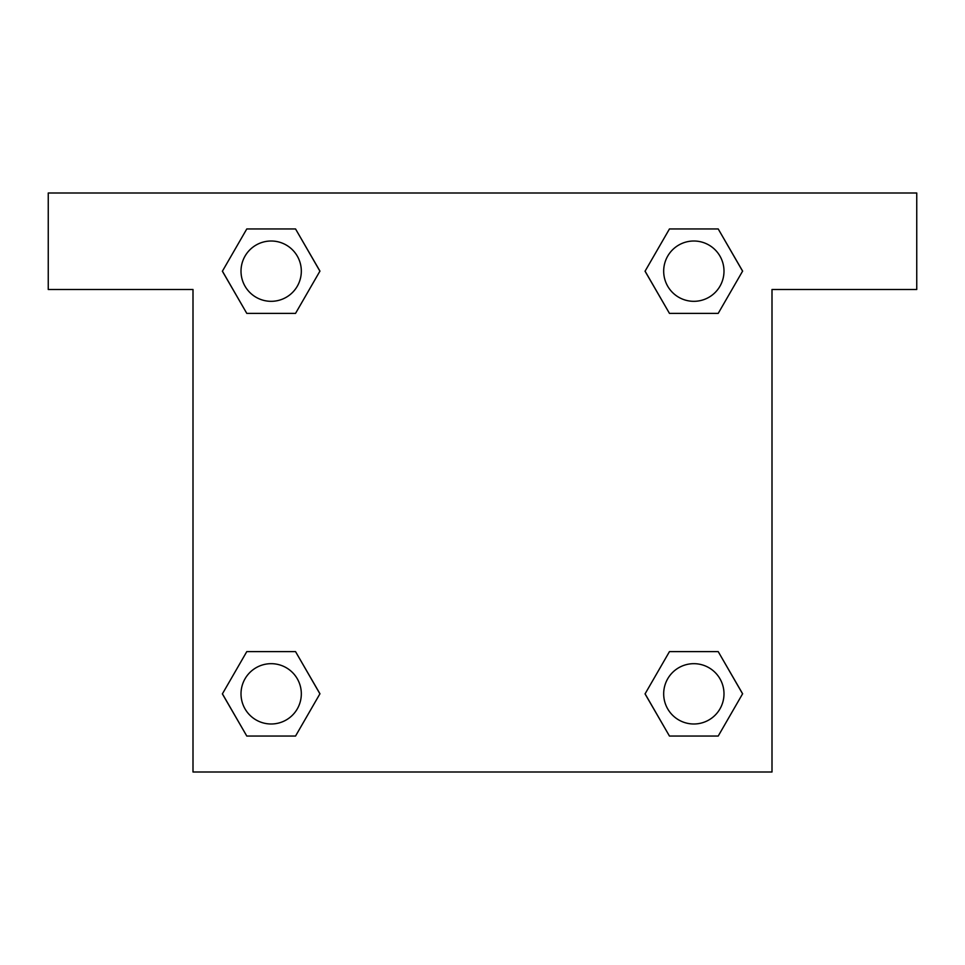 <?xml version="1.0" encoding="UTF-8"?>
<svg xmlns="http://www.w3.org/2000/svg" width="965" height="965" viewBox="0 0 965 965"><rect width="100%" height="100%" fill="white"/><g stroke="black" fill="none" stroke-linecap="round" stroke-linejoin="round"><path stroke-width="1.45" d="M679.432 313.384L718.213 313.384L669.457 313.384L645.09 271.165L669.457 228.946L718.213 228.946L742.58 271.165L718.213 313.384L669.457 313.384L679.432 313.384L669.457 313.384L645.03 271.201M246.787 313.384L295.543 313.384L246.787 313.384L222.42 271.165L246.787 228.946L295.543 228.946L319.91 271.165L295.543 313.384L246.787 313.384L222.36 271.201M285.568 651.616L246.787 651.616L295.543 651.616L319.91 693.835L295.543 736.054L246.787 736.054L222.42 693.835L246.787 651.616L295.543 651.616L285.568 651.616L295.543 651.616L319.97 693.799M718.213 651.616L669.457 651.616L718.213 651.616L742.58 693.835L718.213 736.054L669.457 736.054L645.09 693.835L669.457 651.616L718.213 651.616L742.64 693.799M916.75 193L48.25 193L48.25 289.5L193 289.5L193 772L772 772L772 289.5L916.75 289.5L916.75 193M295.543 228.946L246.787 228.946L295.543 228.946L319.97 271.129M246.787 736.054L295.543 736.054L246.787 736.054L222.36 693.871M669.457 736.054L718.213 736.054L669.457 736.054L645.03 693.871M718.213 228.946L669.457 228.946L718.213 228.946L742.64 271.129M723.991 693.835A30.156 30.156 0 0 0 678.757 667.72A30.156 30.156 0 0 0 678.757 719.95A30.156 30.156 0 0 0 723.991 693.835M301.321 693.835A30.156 30.156 0 0 0 256.087 667.72A30.156 30.156 0 0 0 256.087 719.95A30.156 30.156 0 0 0 301.321 693.835M723.991 271.165A30.156 30.156 0 0 0 678.757 245.05A30.156 30.156 0 0 0 678.757 297.28A30.156 30.156 0 0 0 723.991 271.165M301.321 271.165A30.156 30.156 0 0 0 256.087 245.05A30.156 30.156 0 0 0 256.087 297.28A30.156 30.156 0 0 0 301.321 271.165M669.457 651.616L679.432 651.616M295.543 313.384L285.568 313.384"/></g></svg>
